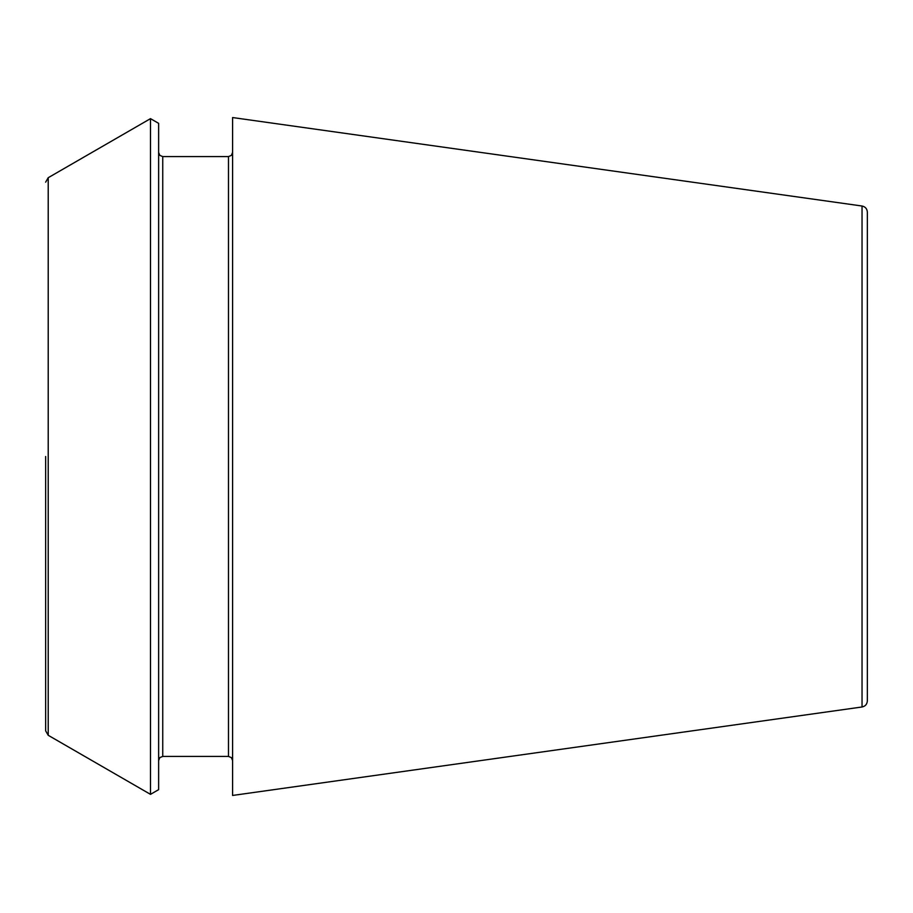 <?xml version="1.0" encoding="UTF-8"?>
<svg xmlns="http://www.w3.org/2000/svg" width="913" height="913" viewBox="0 0 913 913"><rect width="100%" height="100%" fill="white"/><g stroke="black" fill="none" stroke-linecap="round" stroke-linejoin="round"><path stroke-width="1.37" d="M862.043 206.018C865.296 206.703 867.065 208.735 867.35 212.113L867.35 700.887C867.065 704.265 865.296 706.297 862.043 706.982L232.587 795.451L232.587 117.549L862.043 206.018L862.043 706.982M158.634 456.5L158.634 789.654L150.497 794.356L150.497 118.644L158.634 123.346L158.634 456.5M45.65 456.5L45.65 730.845L45.65 456.5M162.742 756.421L228.478 756.421L228.478 156.579L162.742 156.579L162.742 756.421L159.855 757.596L158.634 760.529M150.497 118.644L48.218 177.704L48.218 735.296L150.497 794.356M162.742 156.579L159.855 155.404L158.634 152.471M48.218 735.296L45.65 730.845M48.218 177.704L45.65 182.155M228.478 756.421L231.366 757.596L232.587 760.529M228.478 156.579L231.366 155.404L232.587 152.471"/></g></svg>

